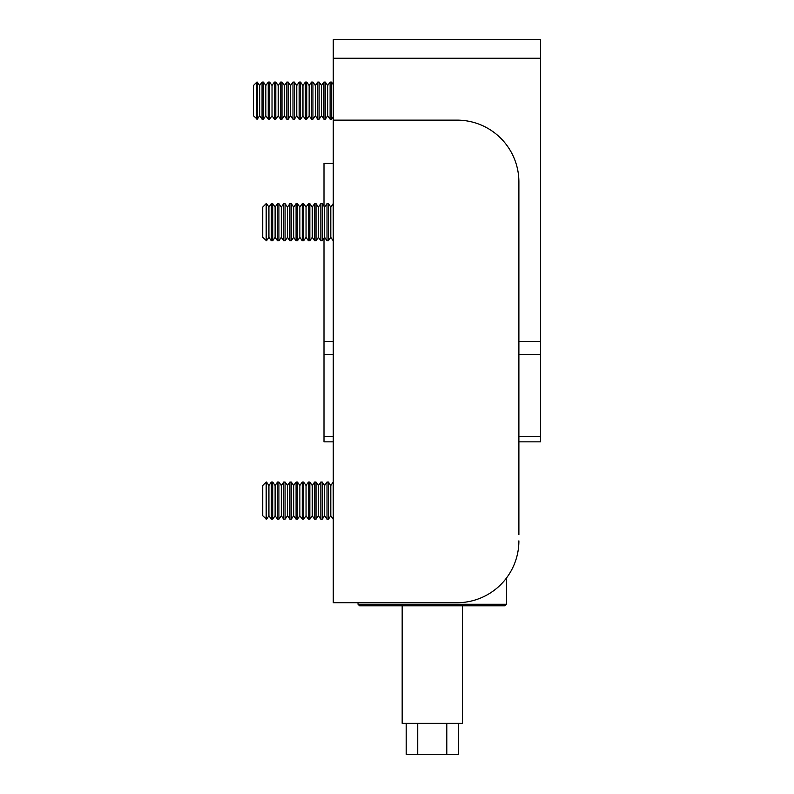 <?xml version="1.0" encoding="UTF-8"?>
<svg xmlns="http://www.w3.org/2000/svg" width="794" height="794" viewBox="0 0 794 794"><rect width="100%" height="100%" fill="white"/><g stroke="black" fill="none" stroke-linecap="round" stroke-linejoin="round"><path stroke-width="1.19" d="M518.889 341.36L540.535 341.36L540.535 441.851L518.889 441.851L518.889 466.604M518.889 534.66L518.889 182.005A61.872 61.872 0 0 0 457.016 120.132L333.272 120.132L333.272 602.715L457.016 602.715A61.872 61.872 0 0 0 518.889 540.853M330.8 485.501L328.398 482.067L328.398 519.197L330.8 515.763L330.8 485.501L333.202 482.067L333.272 519.197M324.607 485.501L322.205 482.067L322.205 519.197L324.607 515.763L324.607 485.501L327.019 482.067L327.019 519.197L328.398 519.197M318.424 485.501L316.022 482.067L316.022 519.197L318.424 515.763L318.424 485.501L320.826 482.067L320.826 519.197L322.205 519.197M312.241 485.501L309.839 482.067L309.839 519.197L312.241 515.763L312.241 485.501L314.642 482.067L314.642 519.197L316.022 519.197M306.047 485.501L303.645 482.067L303.645 519.197L306.047 515.763L306.047 485.501L308.449 482.067L308.449 519.197L309.839 519.197M299.864 485.501L297.462 482.067L297.462 519.197L299.864 515.763L299.864 485.501L302.266 482.067L302.266 519.197L303.645 519.197M293.681 485.501L291.279 482.067L291.279 519.197L293.681 515.763L293.681 485.501L296.083 482.067L296.083 519.197L297.462 519.197M287.488 485.501L285.086 482.067L285.086 519.197L287.488 515.763L287.488 485.501L289.889 482.067L289.889 519.197L291.279 519.197M281.304 485.501L278.902 482.067L278.902 519.197L281.304 515.763L281.304 485.501L283.706 482.067L283.706 519.197L285.086 519.197M275.111 485.501L272.709 482.067L272.709 519.197L275.111 515.763L275.111 485.501L277.523 482.067L277.523 519.197L278.902 519.197M268.928 485.501L266.526 482.067L266.526 519.197L268.928 515.763L268.928 485.501L271.33 482.067L271.33 519.197L272.709 519.197M266.169 519.197L266.169 482.067L262.745 485.501L262.745 515.763L266.526 519.197M330.8 207.085L328.398 203.651L328.398 240.781L330.8 237.346L330.8 207.085L333.202 203.651L333.272 240.781M324.607 207.085L322.205 203.651L322.205 240.781L324.607 237.346L324.607 207.085L327.019 203.651L327.019 240.781L328.398 240.781M318.424 207.085L316.022 203.651L316.022 240.781L318.424 237.346L318.424 207.085L320.826 203.651L320.826 240.781L322.205 240.781M312.241 207.085L309.839 203.651L309.839 240.781L312.241 237.346L312.241 207.085L314.642 203.651L314.642 240.781L316.022 240.781M306.047 207.085L303.645 203.651L303.645 240.781L306.047 237.346L306.047 207.085L308.449 203.651L308.449 240.781L309.839 240.781M299.864 207.085L297.462 203.651L297.462 240.781L299.864 237.346L299.864 207.085L302.266 203.651L302.266 240.781L303.645 240.781M293.681 207.085L291.279 203.651L291.279 240.781L293.681 237.346L293.681 207.085L296.083 203.651L296.083 240.781L297.462 240.781M287.488 207.085L285.086 203.651L285.086 240.781L287.488 237.346L287.488 207.085L289.889 203.651L289.889 240.781L291.279 240.781M281.304 207.085L278.902 203.651L278.902 240.781L281.304 237.346L281.304 207.085L283.706 203.651L283.706 240.781L285.086 240.781M275.111 207.085L272.709 203.651L272.709 240.781L275.111 237.346L275.111 207.085L277.523 203.651L277.523 240.781L278.902 240.781M268.928 207.085L266.526 203.651L266.526 240.781L268.928 237.346L268.928 207.085L271.33 203.651L271.33 240.781L272.709 240.781M266.169 240.781L266.169 203.651L262.745 207.085L262.745 237.346L266.526 240.781M458.346 723.364L458.346 754.3L446.794 754.3L446.794 723.364M462.366 605.812L462.366 723.364L402.171 723.364L402.171 605.812M504.964 605.812L359.573 605.812L358.025 604.264L506.512 604.264L504.964 605.812M417.733 723.364L417.733 754.3L406.191 754.3L406.191 723.364M417.733 754.3L446.794 754.3M333.272 58.26L333.272 39.7L540.535 39.7L540.535 58.26L333.272 58.26L333.272 120.132M540.535 341.36L540.535 58.26M333.272 441.851L323.992 441.851L323.992 238.23M323.992 206.202L323.992 163.445L333.272 163.445M333.272 84.63L331.495 82.08L331.495 119.199L333.272 116.658M327.704 85.514L325.302 82.08L325.302 119.199L327.704 115.775L327.704 85.514L330.106 82.08L330.106 119.199L331.495 119.199M321.52 85.514L319.119 82.08L319.119 119.199L321.52 115.775L321.52 85.514L323.922 82.08L323.922 119.199L325.302 119.199M315.327 85.514L312.925 82.08L312.925 119.199L315.327 115.775L315.327 85.514L317.729 82.08L317.729 119.199L319.119 119.199M309.144 85.514L306.742 82.08L306.742 119.199L309.144 115.775L309.144 85.514L311.546 82.08L311.546 119.199L312.925 119.199M302.961 85.514L300.559 82.08L300.559 119.199L302.961 115.775L302.961 85.514L305.362 82.08L305.362 119.199L306.742 119.199M296.767 85.514L294.366 82.08L294.366 119.199L296.767 115.775L296.767 85.514L299.169 82.08L299.169 119.199L300.559 119.199M290.584 85.514L288.182 82.08L288.182 119.199L290.584 115.775L290.584 85.514L292.986 82.08L292.986 119.199L294.366 119.199M284.401 85.514L281.999 82.08L281.999 119.199L284.401 115.775L284.401 85.514L286.803 82.08L286.803 119.199L288.182 119.199M278.208 85.514L275.806 82.08L275.806 119.199L278.208 115.775L278.208 85.514L280.61 82.08L280.61 119.199L281.999 119.199M272.024 85.514L269.623 82.08L269.623 119.199L272.024 115.775L272.024 85.514L274.426 82.08L274.426 119.199L275.806 119.199M265.831 85.514L263.429 82.08L263.429 119.199L265.831 115.775L265.831 85.514L268.233 82.08L268.233 119.199L269.623 119.199M259.648 85.514L257.246 82.08L257.246 119.199L259.648 115.775L259.648 85.514L262.05 82.08L262.05 119.199L263.429 119.199M256.889 119.199L256.889 82.08L253.465 85.514L253.465 115.775L257.246 119.199M323.992 341.36L333.272 341.36M323.992 436.422L333.272 436.422M518.889 436.422L540.535 436.422M540.535 354.491L518.889 354.491M333.272 354.491L323.992 354.491M330.8 515.763L333.202 519.197M327.019 482.067L328.398 482.067M324.607 515.763L327.019 519.197M320.826 482.067L322.205 482.067M318.424 515.763L320.826 519.197M314.642 482.067L316.022 482.067M312.241 515.763L314.642 519.197M308.449 482.067L309.839 482.067M306.047 515.763L308.449 519.197M302.266 482.067L303.645 482.067M299.864 515.763L302.266 519.197M296.083 482.067L297.462 482.067M293.681 515.763L296.083 519.197M289.889 482.067L291.279 482.067M287.488 515.763L289.889 519.197M283.706 482.067L285.086 482.067M281.304 515.763L283.706 519.197M277.523 482.067L278.902 482.067M275.111 515.763L277.523 519.197M271.33 482.067L272.709 482.067M268.928 515.763L271.33 519.197M330.8 237.346L333.202 240.781M327.019 203.651L328.398 203.651M324.607 237.346L327.019 240.781M320.826 203.651L322.205 203.651M318.424 237.346L320.826 240.781M314.642 203.651L316.022 203.651M312.241 237.346L314.642 240.781M308.449 203.651L309.839 203.651M306.047 237.346L308.449 240.781M302.266 203.651L303.645 203.651M299.864 237.346L302.266 240.781M296.083 203.651L297.462 203.651M293.681 237.346L296.083 240.781M289.889 203.651L291.279 203.651M287.488 237.346L289.889 240.781M283.706 203.651L285.086 203.651M281.304 237.346L283.706 240.781M277.523 203.651L278.902 203.651M275.111 237.346L277.523 240.781M271.33 203.651L272.709 203.651M268.928 237.346L271.33 240.781M358.025 602.715L358.025 604.264M506.512 577.972L506.512 604.264M330.106 82.08L331.495 82.08M327.704 115.775L330.106 119.199M323.922 82.08L325.302 82.08M321.52 115.775L323.922 119.199M317.729 82.08L319.119 82.08M315.327 115.775L317.729 119.199M311.546 82.08L312.925 82.08M309.144 115.775L311.546 119.199M305.362 82.08L306.742 82.08M302.961 115.775L305.362 119.199M299.169 82.08L300.559 82.08M296.767 115.775L299.169 119.199M292.986 82.08L294.366 82.08M290.584 115.775L292.986 119.199M286.803 82.08L288.182 82.08M284.401 115.775L286.803 119.199M280.61 82.08L281.999 82.08M278.208 115.775L280.61 119.199M274.426 82.08L275.806 82.08M272.024 115.775L274.426 119.199M268.233 82.08L269.623 82.08M265.831 115.775L268.233 119.199M262.05 82.08L263.429 82.08M259.648 115.775L262.05 119.199"/></g></svg>

